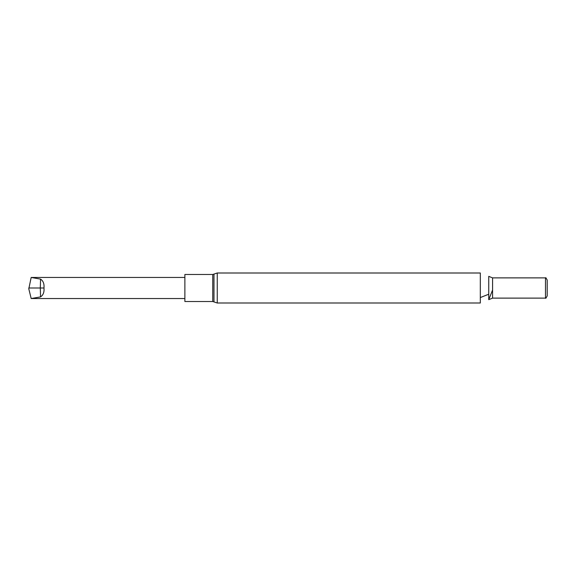 <?xml version="1.0" encoding="UTF-8"?>
<svg xmlns="http://www.w3.org/2000/svg" width="576" height="576" viewBox="0 0 576 576"><rect width="100%" height="100%" fill="white"/><g stroke="black" fill="none" stroke-linecap="round" stroke-linejoin="round"><path stroke-width="0.86" d="M217.246 302.998L480.312 302.998L480.312 273.002L217.246 273.002L217.246 302.998L212.746 301.514L212.746 274.486L217.246 273.002M492.574 290.052L488.743 299.642L488.743 276.358L492.574 277.884L492.574 298.116L488.743 299.642M492.574 277.884L545.494 277.884L545.494 298.116L492.574 298.116M545.494 298.116L545.494 277.884M545.832 277.69L547.2 280.051L547.2 295.949L545.832 298.31M212.746 301.514L184.874 301.514L184.874 274.486L212.746 274.486M40.514 296.906L31.176 298.534L40.514 296.906A204.61 202.853 180 0 0 40.27 288L43.97 288C44.359 292.19 43.207 295.157 40.514 296.906M184.874 277.466L31.176 277.466L40.514 279.094C43.207 280.836 44.359 283.802 43.97 288M184.874 298.534L31.176 298.534L28.8 288.828L31.176 277.466M40.514 279.094A204.61 202.853 180 0 1 40.27 288L28.8 288M213.97 274.082L213.97 301.918M480.312 297.569L488.743 294.214"/></g></svg>
